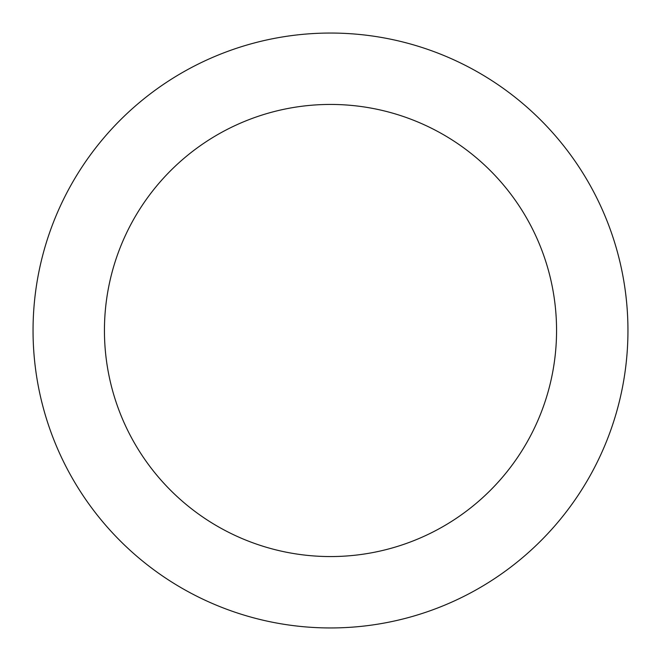 <?xml version="1.0" encoding="UTF-8"?>
<svg xmlns="http://www.w3.org/2000/svg" width="661" height="661" viewBox="0 0 661 661"><rect width="100%" height="100%" fill="white"/><g stroke="black" fill="none" stroke-linecap="round" stroke-linejoin="round"><path stroke-width="0.99" d="M330.5 556.562A226.062 226.062 0 0 0 556.562 330.5A226.062 226.062 0 0 0 330.5 104.438A226.062 226.062 0 0 0 104.438 330.5A226.062 226.062 0 0 0 330.5 556.562M330.5 627.95A297.45 297.45 0 0 0 627.95 330.5A297.45 297.45 0 0 0 330.5 33.05A297.45 297.45 0 0 0 33.05 330.5A297.45 297.45 0 0 0 330.5 627.95"/></g></svg>
